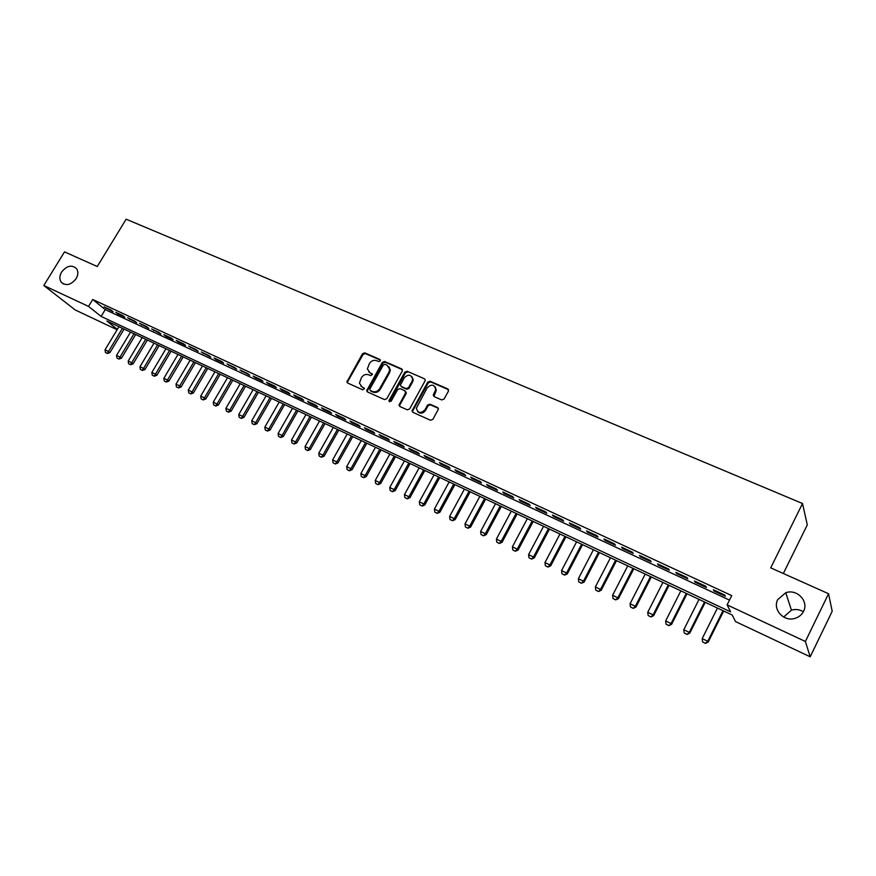 <?xml version="1.0" encoding="UTF-8"?>
<svg xmlns="http://www.w3.org/2000/svg" width="876" height="876" viewBox="0 0 876 876"><rect width="100%" height="100%" fill="white"/><g stroke="black" fill="none" stroke-linecap="round" stroke-linejoin="round"><path stroke-width="1.31" d="M380.239 360.923L379.834 359.423L364.723 352.864L362.467 353.762L346.874 381.98L347.652 383.042L362.73 389.809L364.493 388.484L361.963 386.798L359.423 383.184L361.438 377.622C363.376 374.797 365.807 373.855 368.741 374.786L370.701 375.651L372.464 374.359L369.935 372.661L367.362 368.938L369.387 363.54C371.315 360.726 373.745 359.773 376.68 360.693L378.64 361.547L380.239 360.923M777.746 599.567C772.402 609.236 783.451 621.796 794.587 618.489C798.682 617.361 801.66 614.985 803.533 611.36C809.074 601.199 796.853 588.562 785.761 592.745L777.746 599.567M803.347 611.722C799.569 609.466 795.594 608.951 791.433 610.178L783.637 617.033M61.594 272.042C59.415 275.896 59.294 279.28 61.21 282.192C65.974 286.233 70.945 285.061 76.113 278.678C78.227 274.922 78.391 271.615 76.617 268.735C71.876 264.475 66.872 265.57 61.594 272.042M441.712 399.927L444.088 399.029L448.446 391.134L447.789 388.911L430.094 381.235L427.751 382.133L412.005 410.877L412.848 412.322L430.499 420.261L432.875 419.363L438.383 409.147L437.518 407.526L429.93 404.165L427.565 405.062L424.948 409.793C420.71 413.779 417.841 413.253 416.363 408.238L427.192 387.805C431.572 383.798 434.43 384.378 435.755 389.568L433.259 395.032L434.113 396.598L441.712 399.927M117.121 329.737L75.194 309.951L43.8 285.499L64.517 251.883L97.258 266.523L126.144 219.197L802.515 503.525L770.705 567.845L828.554 593.731L805.383 641.473L810.19 656.803L735.512 621.566L732.205 614.996L106.861 320.999L117.351 329.354M43.8 285.499L88.531 306.403L101.112 316.422L730.617 611.842L727.102 604.878L805.383 641.473M727.102 604.878L731.734 595.592L92.736 299.493L88.531 306.403M402.27 371.063L401.668 368.895L384.608 361.492L382.319 362.39L366.672 390.773L367.482 391.944L384.498 399.587L386.82 398.7L402.27 371.063M407.143 371.271L424.521 378.815L425.375 380.304L409.639 408.939L407.285 409.826L399.839 406.486L399.007 405.117L405.533 392.974L404.92 390.784L400.014 388.605L397.693 389.502L391.145 401.219L388.933 400.934L389.108 400.31L404.821 372.169L407.143 371.271L424.521 378.815M111.066 310.104L104.058 306.852L113.124 311.779L111.066 310.104M122.837 315.579L115.763 312.283L117.811 313.958L124.885 317.243L122.837 315.579M134.751 321.109L127.589 317.78L136.766 322.773L134.751 321.109M146.785 326.693L139.547 323.332L148.778 328.358L146.785 326.693M158.95 332.343L151.636 328.949L160.921 333.997L158.95 332.343M171.247 338.048L163.856 334.621L165.816 336.274L173.207 339.702L171.247 338.048M183.675 343.819L176.207 340.348L178.146 342.001L185.613 345.462L183.675 343.819M196.246 349.655L188.69 346.151L198.151 351.298L196.246 349.655M208.959 355.557L201.316 352.01L210.842 357.189L208.959 355.557M221.803 361.525L214.072 357.934L215.956 359.565L223.665 363.146L221.803 361.525M234.801 367.559L226.983 363.934L236.629 369.168L234.801 367.559M247.941 373.658L240.035 369.99L249.748 375.267L247.941 373.658M261.223 379.834L253.23 376.122L255.036 377.72L263.008 381.421L261.223 379.834M274.659 386.064L266.578 382.319L268.352 383.907L276.422 387.663L274.659 386.064M288.259 392.382L280.079 388.583L281.82 390.17L289.978 393.959L288.259 392.382M302.001 398.766L293.734 394.923L295.453 396.5L303.698 400.332L302.001 398.766M315.907 405.227L307.553 401.339L309.239 402.905L317.583 406.782L315.907 405.227M329.978 411.753L321.525 407.822L323.178 409.388L331.621 413.308L329.978 411.753M344.213 418.367L335.65 414.392L337.282 415.936L345.823 419.911L344.213 418.367M358.623 425.057L349.962 421.027L351.55 422.571L360.189 426.579L358.623 425.057M373.187 431.813L364.427 427.751L365.993 429.273L374.731 433.335L373.187 431.813M387.937 438.668L379.067 434.551L380.6 436.062L389.448 440.179L387.937 438.668M402.861 445.599L393.882 441.427L395.383 442.938L404.34 447.099L402.861 445.599M417.962 452.607L408.884 448.392L410.34 449.881L419.407 454.096L417.962 452.607M433.248 459.703L424.061 455.432L425.484 456.922L434.649 461.181L433.248 459.703M448.72 466.886L439.423 462.572L440.803 464.039L450.089 468.353L448.72 466.886M464.389 474.168L454.972 469.788L456.319 471.244L465.714 475.613L464.389 474.168M480.245 481.526L470.708 477.102L472.011 478.548L481.526 482.961L480.245 481.526M496.298 488.983L486.64 484.494L487.91 485.928L497.546 490.407L496.298 488.983M512.559 496.528L502.78 491.983L504.007 493.407L513.752 497.94L512.559 496.528M529.016 504.171L519.118 499.572L520.3 500.973L530.177 505.561L529.016 504.171M545.682 511.912L535.652 507.259L536.802 508.638L546.799 513.292L545.682 511.912M562.567 519.753L552.406 515.033L553.501 516.402L563.629 521.111L562.567 519.753M579.66 527.691L569.378 522.917L570.429 524.264L580.678 529.038L579.66 527.691M596.983 535.729L586.559 530.889L587.566 532.236L597.958 537.054L596.983 535.729M614.525 543.876L603.969 538.97L604.922 540.295L615.445 545.19L614.525 543.876M632.297 552.132L621.61 547.161L622.507 548.464L633.173 553.424L632.297 552.132M650.31 560.487L639.469 555.461L640.323 556.742L651.12 561.768L650.31 560.487M668.552 568.962L657.569 563.859L658.369 565.13L669.319 570.221L668.552 568.962M687.036 577.547L675.922 572.378L676.655 573.627L687.748 578.784L687.036 577.547M705.782 586.252L694.504 581.018L695.194 582.244L706.428 587.467L705.782 586.252M92.736 299.493L105.24 309.611L729.489 600.093M713.973 590.971L725.361 596.26L724.77 595.067L713.349 589.756L713.973 590.971L714.345 590.227M783.341 573.495L807.3 524.877L802.515 503.525M828.554 593.731L832.2 611.284L810.19 656.803M105.24 309.611L101.112 316.422M106.127 308.527L106.467 307.969M117.811 313.958L118.151 313.4M129.626 319.444L129.966 318.886M141.562 324.996L141.901 324.427M153.629 330.602L153.968 330.033M165.816 336.274L166.166 335.694M178.146 342.001L178.496 341.421M190.618 347.794L190.957 347.203M203.21 353.641L203.56 353.05M215.956 359.565L216.295 358.974M228.833 365.544L229.184 364.953M241.864 371.599L242.214 370.997M255.036 377.72L255.387 377.118M268.352 383.907L268.702 383.305M281.82 390.17L282.181 389.557M295.453 396.5L295.803 395.886M309.239 402.905L309.589 402.281M323.178 409.388L323.529 408.764M337.282 415.936L337.632 415.312M351.55 422.571L351.911 421.936M365.993 429.273L366.343 428.638M380.6 436.062L380.95 435.427M395.383 442.938L395.744 442.292M410.34 449.881L410.702 449.235M425.484 456.922L425.845 456.265M440.803 464.039L441.165 463.382M456.319 471.244L456.681 470.587M472.011 478.548L472.383 477.869M487.91 485.928L488.271 485.249M504.007 493.407L504.368 492.728M520.3 500.973L520.662 500.295M536.802 508.638L537.163 507.949M553.501 516.402L553.873 515.712M570.429 524.264L570.791 523.574M587.566 532.236L587.927 531.524M604.922 540.295L605.294 539.583M622.507 548.464L622.88 547.752M640.323 556.742L640.695 556.03M658.369 565.13L658.741 564.407M676.655 573.627L677.028 572.904M695.194 582.244L695.566 581.5M368.829 371.95L369.935 372.661M372.431 374.161L370.548 373.329M360.934 386.152L361.963 386.798M364.449 388.287L362.598 387.455M380.381 360.091L365.347 353.565L363.091 354.451L347.739 381.553L347.63 383.031M402.402 369.661L385.21 362.182L382.921 363.069L367.526 390.433L367.416 391.911M384.991 364.306L383.392 364.931L369.858 388.988L370.263 390.51L372.344 391.441C375.3 392.404 377.753 391.452 379.702 388.605L388.966 372.103L389.71 369.289L387.082 365.215L384.991 364.306M388.9 366.694L390.302 369.968L389.557 372.771L380.315 389.262C378.366 392.109 375.913 393.05 372.957 392.098L370.876 391.167M405.654 391.517L406.114 393.631L399.828 404.92L399.73 406.431M407.723 371.961L405.413 372.847L389.579 401.876M412.048 381.279L412.662 379.231C411.14 374.402 408.315 373.942 404.197 377.852L400.376 385.101L401.219 386.447L406.125 388.615L408.457 387.718L412.048 381.279L412.618 381.958L413.231 379.91L412.038 376.811M412.618 381.958L409.037 388.386L406.716 389.283L401.81 387.115M435.175 386.82L436.314 390.236L433.916 396.489M417.644 411.556C420.327 414.009 422.955 413.647 425.517 410.439L424.948 409.793M438.274 408.293L430.488 404.821L428.134 405.719L425.517 410.439M448.567 389.71L430.653 381.914L428.309 382.812L412.815 410.745L412.716 412.257M118.961 326.693L105.032 349.82L108.471 351.495L122.421 328.314M107.157 353.313L105.438 352.47L107.398 353.488L108.471 351.495L109.938 352.601L124.074 329.091M105.032 349.82L105.438 352.47M107.398 353.488L109.938 352.601M130.524 332.124L116.552 355.393L120.034 357.079L134.006 333.767M118.698 358.897L116.957 358.054L118.939 359.083L120.034 357.079L121.479 358.185L135.66 334.533M116.552 355.393L116.957 358.054M118.939 359.083L121.479 358.185M142.197 337.61L128.192 361.032L131.718 362.73L145.723 339.275M130.36 364.558L128.608 363.704L130.601 364.734L131.718 362.73L133.152 363.836L147.354 340.041M128.192 361.032L128.608 363.704M130.601 364.734L133.152 363.836M154.001 343.162L139.963 366.715L143.522 368.435L157.571 344.837M142.142 370.263L140.368 369.409L142.383 370.449L143.522 368.435L144.934 369.53L159.18 345.593M139.963 366.715L140.368 369.409M142.383 370.449L144.934 369.53M165.925 348.768L151.855 372.464L155.446 374.205L169.528 350.466M154.056 376.045L152.26 375.169L154.296 376.22L155.446 374.205L156.848 375.3L171.127 351.21M151.855 372.464L152.26 375.169M154.296 376.22L156.848 375.3M177.981 354.43L163.878 378.279L167.502 380.031L181.617 356.149M166.101 381.87L164.283 380.994L166.331 382.056L167.502 380.031L168.893 381.126L183.204 356.893M163.878 378.279L164.283 380.994M166.331 382.056L168.893 381.126M190.158 360.167L176.021 384.159L179.689 385.933L193.848 361.897M178.266 387.772L176.426 386.885L178.496 387.948L179.689 385.933L181.069 387.006L195.414 362.631M176.021 384.159L176.426 386.885M178.496 387.948L181.069 387.006M202.476 365.949L188.296 390.094L192.008 391.89L206.199 367.701M190.563 393.729L188.712 392.831L190.793 393.915L192.008 391.89L193.366 392.963L207.754 368.435M188.296 390.094L188.712 392.831M190.793 393.915L193.366 392.963M214.927 371.807L200.714 396.094L204.458 397.912L218.682 373.57M202.991 399.763L201.119 398.854L203.221 399.938L204.458 397.912L205.805 398.974L220.215 374.293M200.714 396.094L201.119 398.854M203.221 399.938L205.805 398.974M227.508 377.72L213.251 402.161L217.04 403.989L231.308 379.505M215.562 405.851L213.667 404.931L215.781 406.026L217.04 403.989L218.376 405.062L232.83 380.217M213.251 402.161L213.667 404.931M215.781 406.026L218.376 405.062M240.221 383.699L225.942 408.293L229.775 410.143L244.065 385.506M228.264 412.005L226.347 411.085L228.483 412.18L229.775 410.143L231.078 411.205L245.565 386.207M225.942 408.293L226.347 411.085M228.483 412.18L231.078 411.205M253.076 389.743L238.765 414.501L242.641 416.374L256.964 391.572M241.108 418.235L239.17 417.294L241.327 418.41L242.641 416.374L243.922 417.425L258.453 392.273M238.765 414.501L239.17 417.294M241.327 418.41L243.922 417.425M266.085 395.853L251.73 420.765L255.65 422.659L270.005 397.704M254.095 424.531L252.146 423.579L254.314 424.707L255.65 422.659L256.92 423.71L271.472 398.394M251.73 420.765L252.146 423.579M254.314 424.707L256.92 423.71M279.225 402.029L264.837 427.105L268.801 429.021L283.2 403.902M267.235 430.893L265.253 429.941L267.443 431.069L268.801 429.021L270.049 430.061L284.645 404.581M264.837 427.105L265.253 429.941M267.443 431.069L270.049 430.061M292.518 408.282L278.097 433.521L282.105 435.46L296.537 410.165M280.506 437.332L278.513 436.358L280.714 437.507L282.105 435.46L283.331 436.489L297.96 410.844M278.097 433.521L278.513 436.358M280.714 437.507L283.331 436.489M305.954 414.6L291.5 440.004L295.551 441.964L310.016 416.516M293.942 443.836L291.916 442.862L294.139 444.012L295.551 441.964L296.767 442.982L311.429 417.173M291.5 440.004L291.916 442.862M294.139 444.012L296.767 442.982M319.554 420.995L305.056 446.552L309.151 448.534L323.66 422.922M307.52 450.428L305.472 449.432L307.717 450.592L309.151 448.534L310.345 449.552L325.051 423.579M305.056 446.552L305.472 449.432M307.717 450.592L310.345 449.552M333.296 427.455L318.776 453.188L322.915 455.191L337.446 429.404M321.262 457.086L319.192 456.078L321.459 457.25L322.915 455.191L324.087 456.199L338.826 430.05M318.776 453.188L319.192 456.078M321.459 457.25L324.087 456.199M347.203 433.992L332.639 459.9L336.833 461.926L351.396 435.963M335.147 463.82L333.055 462.802L335.344 463.984L336.833 461.926L337.983 462.922L352.754 436.598M332.639 459.9L333.055 462.802M335.344 463.984L337.983 462.922M361.262 440.606L346.677 466.678L350.915 468.737L365.511 442.599M349.206 470.631L347.093 469.602L349.393 470.795L350.915 468.737L352.043 469.722L366.847 443.223M346.677 466.678L347.093 469.602M349.393 470.795L352.043 469.722M375.486 447.286L360.868 473.544L365.15 475.613L379.79 449.311M363.42 477.519L361.284 476.478L363.606 477.683L365.15 475.613L366.256 476.599L381.093 449.925M360.868 473.544L361.284 476.478M363.606 477.683L366.256 476.599M389.875 454.053L375.224 480.486L379.56 482.588L394.233 456.1M377.808 484.494L375.64 483.442L377.983 484.658L379.56 482.588L380.644 483.563L395.514 456.703M375.224 480.486L375.64 483.442M377.983 484.658L380.644 483.563M404.438 460.896L389.743 487.516L394.145 489.64L408.84 462.966M392.36 491.545L390.17 490.483L392.536 491.71L394.145 489.64L395.196 490.604L410.099 463.568M389.743 487.516L390.17 490.483M392.536 491.71L395.196 490.604M419.166 467.828L404.449 494.622L408.895 496.769L423.623 469.919M407.088 498.685L404.865 497.612L407.252 498.838L408.895 496.769L409.924 497.732L424.86 470.5M404.449 494.622L404.865 497.612M407.252 498.838L409.924 497.732M434.08 474.836L419.319 501.817L423.82 503.985L438.58 476.949M421.98 505.901L419.735 504.817L422.155 506.065L423.82 503.985L424.827 504.937L439.796 477.519M419.319 501.817L419.735 504.817M422.155 506.065L424.827 504.937M449.158 481.92L434.365 509.087L438.92 511.288L453.713 484.067M437.058 513.216L434.792 512.11L437.223 513.369L438.92 511.288L439.905 512.23L454.896 484.625M434.365 509.087L434.792 512.11M437.223 513.369L439.905 512.23M464.422 489.104L449.596 516.457L454.206 518.68L469.032 491.272M452.323 520.607L450.012 519.49L452.476 520.76L454.206 518.68L455.159 519.61L470.193 491.819M449.596 516.457L450.012 519.49M452.476 520.76L455.159 519.61M479.862 496.363L465.014 523.914L469.678 526.169L484.537 498.553M467.762 528.097L465.43 526.969L467.915 528.25L469.678 526.169L470.609 527.078L485.665 499.09M465.014 523.914L465.43 526.969M467.915 528.25L470.609 527.078M495.498 503.711L480.617 531.458L485.337 533.736L500.229 505.934M483.388 535.674L481.034 534.524L483.541 535.816L485.337 533.736L486.235 534.645L501.335 506.448M480.617 531.458L481.034 534.524M483.541 535.816L486.235 534.645M511.321 511.157L496.407 539.09L501.181 541.401L516.106 513.402M499.21 543.339L496.823 542.178L499.364 543.492L501.181 541.401L502.058 542.299L517.179 513.905M496.407 539.09L496.823 542.178M499.364 543.492L502.058 542.299M527.341 518.68L512.394 546.821L517.234 549.164L532.181 520.957M515.23 551.103L512.81 549.931L515.373 551.245L517.234 549.164L518.077 550.051L533.232 521.45M512.394 546.821L512.81 549.931M515.373 551.245L518.077 550.051M543.558 526.301L528.578 554.65L533.473 557.016L548.464 528.611M531.447 558.965L529.005 557.771L531.579 559.107L533.473 557.016L534.283 557.892L549.471 529.093M528.578 554.65L529.005 557.771M531.579 559.107L534.283 557.892M559.972 534.021L544.971 562.578L549.92 564.976L564.943 536.364M547.861 566.914L545.387 565.721L547.993 567.068L549.92 564.976L550.708 565.83L565.918 536.824M544.971 562.578L545.387 565.721M547.993 567.068L550.708 565.83M576.594 541.839L561.56 570.605L566.575 573.024L581.62 544.204M564.483 574.974L561.976 573.758L564.615 575.116L566.575 573.024L567.33 573.879L582.573 544.653M561.56 570.605L561.976 573.758M564.615 575.116L567.33 573.879M593.424 549.756L578.368 578.729L583.449 581.182L598.516 552.143M581.325 583.131L578.784 581.905L581.445 583.274L583.449 581.182L584.161 582.014L599.436 552.581M578.368 578.729L578.784 581.905M581.445 583.274L584.161 582.014M610.473 557.76L595.373 586.953L600.52 589.438L615.62 560.191M598.363 591.399L595.8 590.15L598.483 591.541L600.52 589.438L601.21 590.26L616.507 560.607M595.373 586.953L595.8 590.15M598.483 591.541L601.21 590.26M627.731 565.874L612.609 595.286L617.821 597.804L632.954 568.338M615.631 599.764L613.025 598.505L615.74 599.907L617.821 597.804L618.467 598.615L633.808 568.732M612.609 595.286L613.025 598.505M615.74 599.907L618.467 598.615M645.207 574.098L630.063 603.728L635.341 606.28L650.496 576.583M633.118 608.24L630.479 606.969L633.228 608.371L635.341 606.28L635.954 607.079L651.317 576.966M630.063 603.728L630.479 606.969M633.228 608.371L635.954 607.079M662.924 582.42L647.747 612.28L653.091 614.864L668.278 584.938M650.835 616.835L648.163 615.532L650.934 616.956L653.091 614.864L653.671 615.642L669.056 585.31M647.747 612.28L648.163 615.532M650.934 616.956L653.671 615.642M680.86 590.851L665.661 620.942L671.071 623.559L686.28 593.402M668.782 625.53L666.078 624.216L668.87 625.65L671.071 623.559L671.607 624.325L687.025 593.753M665.661 620.942L666.078 624.216M668.87 625.65L671.607 624.325M699.026 599.403L683.806 629.713L689.292 632.373L704.523 601.987M686.959 634.344L684.222 633.009L687.047 634.465L689.292 632.373L689.795 633.118L705.235 602.316M683.806 629.713L684.222 633.009M687.047 634.465L689.795 633.118M717.433 608.053L702.191 638.604L707.753 641.298L723.007 610.671M705.377 643.269L702.607 641.922L705.465 643.389L707.753 641.298L708.213 642.031L723.675 610.988M702.191 638.604L702.607 641.922M705.465 643.389L708.213 642.031M380.37 360.025L379.834 359.423M372.41 374.085L371.895 373.526M347.739 381.553L347.104 380.896M363.091 354.451L362.467 353.762M365.347 353.565L364.723 352.864M367.526 390.433L366.902 389.776M382.921 363.069L382.319 362.39M385.21 362.182L384.608 361.492M402.259 369.584L401.668 368.895M372.957 392.098L372.344 391.441M380.315 389.262L379.702 388.605M389.557 372.771L388.966 372.103M399.828 404.92L399.237 404.274M406.114 393.631L405.533 392.974M389.71 400.956L389.108 400.31M405.413 372.847L404.821 372.169M406.716 389.283L406.125 388.615M409.037 388.386L408.457 387.718M434.036 395.043L433.478 394.375M435.733 391.966L435.186 391.298M428.134 405.719L427.565 405.062M430.488 404.821L429.93 404.165M438.077 408.183L437.518 407.526M412.815 410.745L412.235 410.099M428.309 382.812L427.751 382.133M430.653 381.914L430.094 381.235M448.337 389.579L447.789 388.911M63.532 284.043L61.21 282.192M791.433 610.178L785.761 592.745M347.52 382.637L346.874 381.98M367.296 391.43L366.672 390.773M390.302 369.968L389.71 369.289M399.598 405.763L399.007 405.117M406.355 392.831L405.763 392.163M389.546 401.58L388.933 400.934M413.231 379.91L412.662 379.231M433.817 395.7L433.259 395.032M436.314 390.236L435.755 389.568M412.585 411.512L412.005 410.877"/></g></svg>
